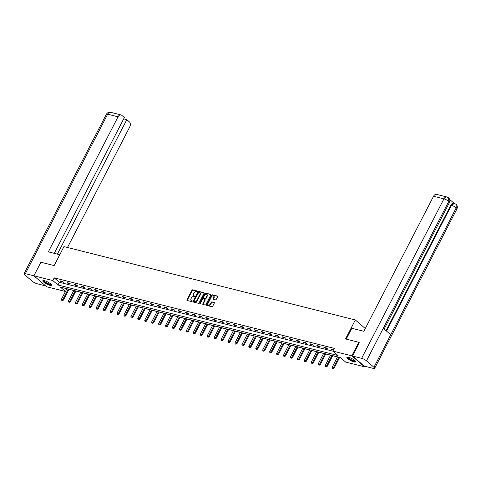 <?xml version="1.0" encoding="UTF-8"?>
<svg xmlns="http://www.w3.org/2000/svg" width="481" height="481" viewBox="0 0 481 481"><rect width="100%" height="100%" fill="white"/><g stroke="black" fill="none" stroke-linecap="round" stroke-linejoin="round"><path stroke-width="0.72" d="M197.378 291.45L197.264 290.999L192.628 289.833A0.619 0.427 -49.2 0 0 191.919 290.253L186.971 299.837A0.619 0.427 -49.2 0 0 187.133 300.475L191.769 301.647L192.244 300.944L191.558 300.751A1.972 1.365 -49.2 0 1 191.149 300.541A1.972 1.365 -49.2 0 1 191.035 298.695L191.45 297.895A1.972 1.365 -49.2 0 1 193.729 296.543L194.823 296.398L194.114 295.797A1.972 1.365 -49.2 0 1 193.705 295.587A1.972 1.365 -49.2 0 1 193.59 293.741L194.005 292.941A1.972 1.365 -49.2 0 1 196.284 291.594L197.378 291.45M353.944 361.904A4.9 1.16 27.3 0 1 349.092 359.674A4.9 1.16 27.3 0 1 346.909 357.341A4.9 1.16 27.3 0 1 348.575 357.281A4.9 1.16 27.3 0 1 353.427 359.505A4.9 1.16 27.3 0 1 355.615 361.838A4.9 1.16 27.3 0 1 353.944 361.904M49.844 285.329A4.9 1.16 27.3 0 1 44.992 283.099A4.9 1.16 27.3 0 1 42.803 280.766A4.9 1.16 27.3 0 1 44.474 280.7A4.9 1.16 27.3 0 1 49.327 282.93A4.9 1.16 27.3 0 1 51.509 285.263A4.9 1.16 27.3 0 1 49.844 285.329M215.512 299.831A0.619 0.427 -49.2 0 0 216.228 299.41L217.61 296.723A0.619 0.427 -49.2 0 0 217.454 296.08L212.301 294.781A0.619 0.427 -49.2 0 0 211.586 295.208L206.644 304.786A0.619 0.427 -49.2 0 0 206.806 305.429L211.959 306.728A0.619 0.427 -49.2 0 0 212.668 306.307L214.346 303.06A0.619 0.427 -49.2 0 0 214.183 302.417L211.977 301.858A0.619 0.427 -49.2 0 0 211.267 302.284L210.431 303.896A1.647 1.142 -49.2 0 1 208.189 304.846A1.647 1.142 -49.2 0 1 208.099 303.307L211.351 296.999A1.647 1.142 -49.2 0 1 213.6 296.043A1.647 1.142 -49.2 0 1 213.69 297.583L213.149 298.635A0.619 0.427 -49.2 0 0 213.311 299.278L215.512 299.831M65.446 291.504L46.627 286.766L33.898 275.793L40.897 262.235L54.155 265.572L63.949 246.591L355.333 319.961L345.532 338.943L358.79 342.286L351.791 355.844L364.52 366.811L345.617 362.049L340.452 357.605L60.372 287.079L65.464 291.468M54.269 253.355L124.363 117.544L121.801 115.338A3.77 2.573 104.1 0 0 121.044 114.935A3.77 2.573 104.1 0 0 118.055 116.811L107.672 114.195L25.367 273.653L52.802 280.555L57.967 285.005L338.047 355.531L332.882 351.082L351.791 355.844M332.882 351.082L334.283 348.37L54.203 277.844L52.802 280.555M204.034 293.302A0.619 0.427 -49.2 0 0 203.872 292.658L198.719 291.366A0.619 0.427 -49.2 0 0 198.01 291.787L193.061 301.371A0.619 0.427 -49.2 0 0 193.224 302.014L198.376 303.307A0.619 0.427 -49.2 0 0 199.086 302.886L204.034 293.302M205.507 293.073L210.66 294.372A0.619 0.427 -49.2 0 1 210.822 295.015L205.88 304.593A0.619 0.427 -49.2 0 1 205.165 305.02L202.958 304.461A0.619 0.427 -49.2 0 1 202.802 303.824L204.804 299.934A0.619 0.427 -49.2 0 0 204.641 299.29L203.18 298.923A0.619 0.427 -49.2 0 0 202.471 299.344L200.379 303.391L199.795 303.643L199.771 303.24L204.798 293.494A0.619 0.427 -49.2 0 1 205.507 293.073L210.894 294.643M365.277 328.529L355.333 319.961M54.203 277.844L59.361 282.293L333.02 351.202M60.937 281.583L63.606 282.257L62.746 281.517L60.077 280.844L60.937 281.583L61.177 281.12M67.881 283.333L70.545 284.006L69.685 283.261L67.021 282.594L67.881 283.333L68.116 282.87M74.82 285.083L77.489 285.75L76.629 285.011L73.96 284.337L74.82 285.083L75.06 284.614M81.758 286.826L84.428 287.5L83.568 286.76L80.898 286.087L81.758 286.826L81.998 286.363M88.696 288.576L91.366 289.249L90.506 288.504L87.837 287.836L88.696 288.576L88.937 288.113M95.635 290.32L98.304 290.993L97.445 290.253L94.775 289.58L95.635 290.32L95.875 289.857M102.579 292.069L105.249 292.743L104.389 292.003L101.719 291.33L102.579 292.069L102.82 291.606M109.518 293.819L112.187 294.492L111.327 293.747L108.658 293.073L109.518 293.819L109.758 293.356M116.456 295.562L119.126 296.236L118.266 295.496L115.596 294.823L116.456 295.562L116.697 295.1M123.395 297.312L126.064 297.986L125.204 297.246L122.535 296.573L123.395 297.312L123.635 296.849M130.339 299.062L133.003 299.729L132.143 298.99L129.473 298.316L130.339 299.062L130.573 298.593M137.277 300.805L139.947 301.479L139.087 300.739L136.418 300.066L137.277 300.805L137.518 300.342M144.216 302.555L146.885 303.228L146.026 302.483L143.356 301.815L144.216 302.555L144.456 302.092M151.154 304.305L153.824 304.972L152.964 304.232L150.294 303.559L151.154 304.305L151.395 303.836M158.093 306.048L160.762 306.722L159.902 305.982L157.233 305.309L158.093 306.048L158.333 305.585M165.037 307.798L167.707 308.471L166.847 307.726L164.177 307.058L165.037 307.798L165.272 307.335M171.976 309.548L174.645 310.215L173.785 309.475L171.116 308.802L171.976 309.548L172.216 309.079M178.914 311.291L181.584 311.965L180.724 311.225L178.054 310.552L178.914 311.291L179.154 310.828M185.852 313.041L188.522 313.714L187.662 312.969L184.993 312.301L185.852 313.041L186.093 312.578M192.797 314.784L195.46 315.458L194.601 314.718L191.931 314.045L192.797 314.784L193.031 314.321M199.735 316.534L202.405 317.207L201.545 316.468L198.875 315.795L199.735 316.534L199.976 316.071M206.674 318.284L209.343 318.957L208.483 318.212L205.814 317.538L206.674 318.284L206.914 317.821M213.612 320.027L216.282 320.701L215.422 319.961L212.752 319.288L213.612 320.027L213.853 319.564M220.551 321.777L223.22 322.45L222.36 321.711L219.691 321.037L220.551 321.777L220.791 321.314M227.495 323.527L230.165 324.194L229.299 323.454L226.635 322.781L227.495 323.527L227.729 323.058M234.433 325.27L237.103 325.944L236.243 325.204L233.574 324.531L234.433 325.27L234.674 324.807M241.372 327.02L244.041 327.693L243.182 326.948L240.512 326.28L241.372 327.02L241.612 326.557M248.31 328.77L250.98 329.437L250.12 328.697L247.45 328.024L248.31 328.77L248.551 328.301M255.249 330.513L257.918 331.187L257.058 330.447L254.389 329.774L255.249 330.513L255.489 330.05M262.193 332.263L264.863 332.936L264.003 332.191L261.333 331.523L262.193 332.263L262.434 331.8M269.132 334.012L271.801 334.68L270.941 333.94L268.272 333.267L269.132 334.012L269.372 333.543M276.07 335.756L278.739 336.429L277.88 335.69L275.21 335.017L276.07 335.756L276.31 335.293M283.008 337.506L285.678 338.179L284.818 337.434L282.149 336.766L283.008 337.506L283.249 337.043M289.953 339.249L292.616 339.923L291.757 339.183L289.093 338.51L289.953 339.249L290.187 338.786M296.891 340.999L299.561 341.672L298.701 340.933L296.031 340.259L296.891 340.999L297.132 340.536M303.83 342.749L306.499 343.422L305.639 342.676L302.97 342.003L303.83 342.749L304.07 342.286M310.768 344.492L313.438 345.166L312.578 344.426L309.908 343.753L310.768 344.492L311.009 344.029M317.707 346.242L320.376 346.915L319.516 346.176L316.847 345.502L317.707 346.242L317.947 345.779M324.651 347.991L327.32 348.659L326.461 347.919L323.791 347.246L324.651 347.991L324.891 347.522M333.549 349.795L330.73 348.996L331.589 349.735L333.351 350.18M68.969 289.328L73.785 290.536M75.914 291.071L80.724 292.286M82.852 292.821L87.662 294.035M89.791 294.57L94.607 295.779M96.729 296.314L101.545 297.529M103.674 298.064L108.484 299.278M110.612 299.813L115.422 301.022M117.55 301.557L122.366 302.771M124.489 303.307L129.305 304.521M131.427 305.056L136.243 306.265M138.372 306.8L143.182 308.014M145.31 308.549L150.12 309.758M152.249 310.299L157.065 311.508M159.187 312.043L164.003 313.257M166.131 313.792L170.941 315.001M173.07 315.536L177.88 316.751M180.008 317.286L184.824 318.5M186.947 319.035L191.763 320.244M193.885 320.779L198.701 321.993M200.83 322.529L205.64 323.743M207.768 324.278L212.578 325.487M214.706 326.022L219.522 327.236M221.645 327.771L226.461 328.986M228.589 329.521L233.399 330.73M235.528 331.265L240.338 332.479M242.466 333.014L247.282 334.223M249.405 334.764L254.221 335.972M256.343 336.508L261.159 337.722M263.287 338.257L268.097 339.466M270.226 340.001L275.036 341.215M277.164 341.75L281.98 342.965M284.103 343.5L288.919 344.709M291.041 345.244L295.857 346.458M297.986 346.993L302.796 348.208M304.924 348.743L309.734 349.952M311.862 350.487L316.678 351.701M318.801 352.236L323.617 353.451M325.745 353.986L330.555 355.194M332.684 355.73L337.494 356.944M339.622 357.479L340.59 357.72M364.802 366.263L364.52 366.811M358.79 342.286L359.409 342.815M59.361 282.293L57.967 285.005M331.589 349.735L331.83 349.272M193.705 295.587L194.047 295.887A1.972 1.365 -49.2 0 0 194.456 296.092L194.114 295.797M194.877 296.2L194.456 296.092M191.149 300.541L191.492 300.835A1.972 1.365 -49.2 0 0 191.901 301.046L191.558 300.751M192.322 301.154L191.901 301.046M197.438 291.252L192.971 290.127A0.619 0.427 -49.2 0 0 192.262 290.548L187.313 300.132A0.619 0.427 -49.2 0 0 187.241 300.505M204.106 292.929L199.062 291.66A0.619 0.427 -49.2 0 0 198.352 292.081L193.404 301.665A0.619 0.427 -49.2 0 0 193.332 302.038M198.815 292.232L193.975 300.938L194.721 301.545A1.972 1.365 -49.2 0 0 197 300.192L199.964 294.444A1.972 1.365 -49.2 0 0 199.855 292.598A1.972 1.365 -49.2 0 0 199.447 292.388L198.815 292.232M199.855 292.598L200.198 292.893A1.972 1.365 -49.2 0 1 200.312 294.739L197.342 300.493A1.972 1.365 -49.2 0 1 195.064 301.846L194.432 301.683M204.984 299.591A0.619 0.427 -49.2 0 1 205.146 300.228L203.144 304.118A0.619 0.427 -49.2 0 0 203.066 304.491M205.85 293.368A0.619 0.427 -49.2 0 0 205.14 293.795L200.066 303.673M206.884 295.899A1.647 1.142 -49.2 0 0 206.794 294.36A1.647 1.142 -49.2 0 0 204.551 295.316L203.403 297.535A0.619 0.427 -49.2 0 0 203.565 298.178L205.026 298.545A0.619 0.427 -49.2 0 0 205.742 298.124L206.884 295.899L207.233 296.2A1.647 1.142 -49.2 0 0 207.137 294.655L206.794 294.36M203.697 298.292A0.619 0.427 -49.2 0 0 203.908 298.473L203.565 298.178M207.233 296.2L206.084 298.418A0.619 0.427 -49.2 0 1 205.369 298.845L203.908 298.473M213.6 296.043L213.943 296.338A1.647 1.142 -49.2 0 1 214.033 297.883L213.492 298.935A0.619 0.427 -49.2 0 0 213.42 299.308M208.189 304.846L208.532 305.146A1.647 1.142 -49.2 0 0 210.78 304.19L210.431 303.896M214.418 302.687L212.319 302.158A0.619 0.427 -49.2 0 0 211.61 302.579L210.78 304.19M217.689 296.35L212.644 295.081A0.619 0.427 -49.2 0 0 211.929 295.502L206.986 305.086A0.619 0.427 -49.2 0 0 206.914 305.459M66.883 288.714L61.442 299.26L62.777 299.597L68.218 289.051M62.338 300.439L61.67 300.27L62.44 300.529L62.777 299.597L63.396 300.132L69.011 289.249M61.442 299.26L61.67 300.27M62.44 300.529L63.396 300.132M51.178 284.427A4.239 1.004 27.3 0 1 50.896 284.692A4.239 1.004 27.3 0 1 46.236 283.099A4.239 1.004 27.3 0 1 43.681 280.555M44.005 280.603A3.926 0.926 -152.7 0 0 46.807 282.984A3.926 0.926 -152.7 0 0 50.776 284.265A3.926 0.926 -152.7 0 0 50.95 284.187M43.037 280.591A4.87 1.154 -152.7 0 0 46.705 283.525A4.87 1.154 -152.7 0 0 51.413 285.005A4.87 1.154 -152.7 0 0 51.521 284.974M355.279 361.003A4.239 1.004 27.3 0 1 354.996 361.267A4.239 1.004 27.3 0 1 350.342 359.68A4.239 1.004 27.3 0 1 347.781 357.13M348.112 357.179A3.926 0.926 -152.7 0 0 350.908 359.56A3.926 0.926 -152.7 0 0 354.876 360.84A3.926 0.926 -152.7 0 0 355.05 360.762M347.138 357.167A4.87 1.154 -152.7 0 0 350.805 360.101A4.87 1.154 -152.7 0 0 355.519 361.58A4.87 1.154 -152.7 0 0 355.621 361.55M59.746 254.732L48.353 251.864L118.055 116.811M67.508 247.487L129.756 126.894A3.77 2.573 104.1 0 0 129.371 121.861L126.804 119.649L57.389 254.136M25.367 273.653A3.866 0.914 -152.7 0 0 24.05 273.707A3.866 0.914 -152.7 0 0 24.747 274.789L32.215 281.223A3.866 0.914 -152.7 0 0 37.067 283.736L45.611 285.888M123.683 118.861L126.804 119.649M346.236 339.123L351.833 328.282L363.84 331.307L433.549 196.254A3.77 2.573 -75.9 0 1 436.532 194.378L446.921 196.994A3.77 2.573 -75.9 0 0 443.933 198.869L433.549 196.254M373.947 367.274L390.746 334.734L383.279 328.301L366.486 360.84L373.947 367.274A3.866 0.914 -152.7 0 1 374.645 368.356A3.866 0.914 -152.7 0 1 373.328 368.41L364.279 366.131L352.579 356.048L359.307 342.731M366.486 360.84A3.866 0.914 -152.7 0 0 361.634 358.327L352.579 356.048M454.22 203.397L449.681 199.489M386.039 330.675L450.817 205.171A3.77 2.573 -75.9 0 1 453.799 203.295L454.401 203.445L451.418 205.321L450.817 205.171M384.133 329.034L449.464 202.453A3.866 0.914 -152.7 0 0 448.785 201.383L448.593 197.871L446.921 196.994M374.645 368.356L456.95 208.898A3.866 0.914 -152.7 0 0 456.253 207.816L456.066 204.305L454.401 203.445M73.821 290.464L68.38 301.004L69.715 301.34L75.156 290.801M69.276 302.188L68.609 302.02L69.378 302.272L69.715 301.34L70.334 301.876L75.95 290.999M68.38 301.004L68.609 302.02M69.378 302.272L70.334 301.876M80.766 292.214L75.325 302.753L76.659 303.09L82.101 292.55M76.214 303.932L75.547 303.764L76.323 304.022L76.659 303.09L77.279 303.625L82.888 292.749M75.325 302.753L75.547 303.764M76.323 304.022L77.279 303.625M87.704 293.957L82.263 304.503L83.598 304.84L89.039 294.294M83.159 305.682L82.491 305.513L83.261 305.772L83.598 304.84L84.217 305.369L89.827 294.492M82.263 304.503L82.491 305.513M83.261 305.772L84.217 305.369M94.643 295.707L89.201 306.247L90.536 306.583L95.978 296.043M90.097 307.431L89.43 307.263L90.2 307.515L90.536 306.583L91.156 307.118L96.771 296.242M89.201 306.247L89.43 307.263M90.2 307.515L91.156 307.118M101.581 297.456L96.14 307.996L97.475 308.333L102.916 297.793M97.036 309.175L96.368 309.006L97.138 309.265L97.475 308.333L98.094 308.868L103.71 297.992M96.14 307.996L96.368 309.006M97.138 309.265L98.094 308.868M108.52 299.2L103.078 309.746L104.413 310.083L109.854 299.537M103.974 310.924L103.307 310.756L104.082 311.015L104.413 310.083L105.032 310.612L110.648 299.735M103.078 309.746L103.307 310.756M104.082 311.015L105.032 310.612M115.464 300.95L110.023 311.49L111.358 311.826L116.799 301.286M110.919 312.674L110.251 312.506L111.021 312.758L111.358 311.826L111.977 312.361L117.586 301.485M110.023 311.49L110.251 312.506M111.021 312.758L111.977 312.361M122.402 302.699L116.961 313.239L118.296 313.576L123.737 303.03M117.857 314.418L117.19 314.249L117.959 314.508L118.296 313.576L118.915 314.111L124.531 303.234M116.961 313.239L117.19 314.249M117.959 314.508L118.915 314.111M129.341 304.443L123.9 314.989L125.234 315.326L130.676 304.78M124.795 316.167L124.128 315.999L124.898 316.257L125.234 315.326L125.854 315.855L131.469 304.978M123.9 314.989L124.128 315.999M124.898 316.257L125.854 315.855M136.279 306.193L130.838 316.732L132.173 317.069L137.614 306.529M131.734 317.911L131.066 317.749L131.836 318.001L132.173 317.069L132.792 317.604L138.408 306.728M130.838 316.732L131.066 317.749M131.836 318.001L132.792 317.604M143.224 307.942L137.782 318.482L139.117 318.819L144.559 308.273M138.672 319.661L138.005 319.492L138.781 319.751L139.117 318.819L139.737 319.354L145.346 308.477M137.782 318.482L138.005 319.492M138.781 319.751L139.737 319.354M150.162 309.686L144.721 320.232L146.056 320.562L151.497 310.023M145.617 321.41L144.949 321.242L145.719 321.5L146.056 320.562L146.675 321.098L152.285 310.221M144.721 320.232L144.949 321.242M145.719 321.5L146.675 321.098M157.101 311.435L151.659 321.975L152.994 322.312L158.435 311.772M152.555 323.154L151.888 322.985L152.657 323.244L152.994 322.312L153.613 322.847L159.229 311.971M151.659 321.975L151.888 322.985M152.657 323.244L153.613 322.847M164.039 313.179L158.598 323.725L159.932 324.062L165.374 313.516M159.494 324.903L158.826 324.735L159.596 324.994L159.932 324.062L160.552 324.597L166.167 313.714M158.598 323.725L158.826 324.735M159.596 324.994L160.552 324.597M170.977 314.929L165.536 325.475L166.871 325.805L172.312 315.265M166.432 326.653L165.765 326.485L166.534 326.737L166.871 325.805L167.49 326.34L173.106 315.464M165.536 325.475L165.765 326.485M166.534 326.737L167.49 326.34M177.922 316.678L172.481 327.218L173.815 327.555L179.257 317.015M173.376 328.397L172.709 328.228L173.479 328.487L173.815 327.555L174.435 328.09L180.044 317.213M172.481 327.218L172.709 328.228M173.479 328.487L174.435 328.09M184.86 318.422L179.419 328.968L180.754 329.305L186.195 318.759M180.315 330.146L179.647 329.978L180.417 330.237L180.754 329.305L181.373 329.834L186.989 318.957M179.419 328.968L179.647 329.978M180.417 330.237L181.373 329.834M191.799 320.172L186.357 330.712L187.692 331.048L193.134 320.508M187.253 331.896L186.586 331.728L187.356 331.98L187.692 331.048L188.311 331.583L193.927 320.707M186.357 330.712L186.586 331.728M187.356 331.98L188.311 331.583M198.737 321.921L193.296 332.461L194.631 332.798L200.072 322.258M194.192 333.64L193.524 333.471L194.294 333.73L194.631 332.798L195.25 333.333L200.866 322.456M193.296 332.461L193.524 333.471M194.294 333.73L195.25 333.333M205.682 323.665L200.24 334.211L201.575 334.548L207.016 324.002M201.13 335.389L200.463 335.221L201.238 335.479L201.575 334.548L202.194 335.077L207.804 324.2M200.24 334.211L200.463 335.221M201.238 335.479L202.194 335.077M212.62 325.415L207.179 335.954L208.513 336.291L213.955 325.751M208.075 337.139L207.407 336.971L208.177 337.223L208.513 336.291L209.133 336.826L214.742 325.95M207.179 335.954L207.407 336.971M208.177 337.223L209.133 336.826M219.558 327.164L214.117 337.704L215.452 338.041L220.893 327.495M215.013 338.883L214.346 338.714L215.115 338.973L215.452 338.041L216.071 338.576L221.687 327.699M214.117 337.704L214.346 338.714M215.115 338.973L216.071 338.576M226.497 328.908L221.056 339.454L222.39 339.79L227.832 329.244M221.951 340.632L221.284 340.464L222.054 340.722L222.39 339.79L223.01 340.32L228.625 329.443M221.056 339.454L221.284 340.464M222.054 340.722L223.01 340.32M233.435 330.657L227.994 341.197L229.329 341.534L234.77 330.994M228.89 342.376L228.222 342.213L228.992 342.466L229.329 341.534L229.948 342.069L235.564 331.193M227.994 341.197L228.222 342.213M228.992 342.466L229.948 342.069M240.38 332.407L234.938 342.947L236.273 343.284L241.715 332.738M235.834 344.125L235.167 343.957L235.937 344.216L236.273 343.284L236.892 343.819L242.502 332.942M234.938 342.947L235.167 343.957M235.937 344.216L236.892 343.819M247.318 334.151L241.877 344.697L243.212 345.027L248.653 334.487M242.773 345.875L242.105 345.707L242.875 345.965L243.212 345.027L243.831 345.562L249.447 334.686M241.877 344.697L242.105 345.707M242.875 345.965L243.831 345.562M254.257 335.9L248.815 346.44L250.15 346.777L255.591 336.237M249.711 347.619L249.044 347.45L249.813 347.709L250.15 346.777L250.769 347.312L256.385 336.435M248.815 346.44L249.044 347.45M249.813 347.709L250.769 347.312M261.195 337.644L255.754 348.19L257.088 348.527L262.53 337.981M256.65 349.368L255.982 349.2L256.752 349.459L257.088 348.527L257.708 349.062L263.323 338.185M255.754 348.19L255.982 349.2M256.752 349.459L257.708 349.062M268.139 339.394L262.698 349.94L264.027 350.27L269.468 339.73M263.588 351.118L262.921 350.95L263.696 351.202L264.027 350.27L264.646 350.805L270.262 339.929M262.698 349.94L262.921 350.95M263.696 351.202L264.646 350.805M275.078 341.143L269.637 351.683L270.971 352.02L276.413 341.48M270.532 352.862L269.865 352.693L270.635 352.952L270.971 352.02L271.591 352.555L277.2 341.678M269.637 351.683L269.865 352.693M270.635 352.952L271.591 352.555M282.016 342.887L276.575 353.433L277.91 353.769L283.351 343.224M277.471 354.611L276.803 354.443L277.573 354.701L277.91 353.769L278.529 354.299L284.145 343.422M276.575 353.433L276.803 354.443M277.573 354.701L278.529 354.299M288.955 344.637L283.513 355.176L284.848 355.513L290.29 344.973M284.409 356.361L283.742 356.193L284.511 356.445L284.848 355.513L285.467 356.048L291.083 345.172M283.513 355.176L283.742 356.193M284.511 356.445L285.467 356.048M295.893 346.386L290.452 356.926L291.787 357.263L297.228 346.723M291.348 358.104L290.68 357.936L291.45 358.195L291.787 357.263L292.406 357.798L298.022 346.921M290.452 356.926L290.68 357.936M291.45 358.195L292.406 357.798M302.838 348.13L297.396 358.676L298.731 359.012L304.172 348.466M298.286 359.854L297.619 359.686L298.394 359.944L298.731 359.012L299.35 359.541L304.96 348.665M297.396 358.676L297.619 359.686M298.394 359.944L299.35 359.541M309.776 349.879L304.335 360.419L305.669 360.756L311.111 350.216M305.231 361.604L304.563 361.435L305.333 361.688L305.669 360.756L306.289 361.291L311.898 350.415M304.335 360.419L304.563 361.435M305.333 361.688L306.289 361.291M316.714 351.629L311.273 362.169L312.608 362.506L318.049 351.96M312.169 363.347L311.502 363.179L312.271 363.438L312.608 362.506L313.227 363.041L318.843 352.164M311.273 362.169L311.502 363.179M312.271 363.438L313.227 363.041M323.653 353.373L318.212 363.919L319.546 364.255L324.988 353.709M319.107 365.097L318.44 364.929L319.21 365.187L319.546 364.255L320.166 364.784L325.781 353.908M318.212 363.919L318.44 364.929M319.21 365.187L320.166 364.784M330.591 355.122L325.15 365.662L326.485 365.999L331.926 355.459M326.046 366.841L325.378 366.678L326.154 366.931L326.485 365.999L327.104 366.534L332.72 355.657M325.15 365.662L325.378 366.678M326.154 366.931L327.104 366.534M337.536 356.872L332.094 367.412L333.429 367.749L338.871 357.203M332.99 368.59L332.323 368.422L333.092 368.68L333.429 367.749L334.048 368.284L339.658 357.407M332.094 367.412L332.323 368.422M333.092 368.68L334.048 368.284M187.313 300.132L186.971 299.837M192.262 290.548L191.919 290.253M192.971 290.127L192.628 289.833M193.404 301.665L193.061 301.371M198.352 292.081L198.01 291.787M199.062 291.66L198.719 291.366M195.064 301.846L194.721 301.545M197.342 300.493L197 300.192M200.312 294.739L199.964 294.444M203.144 304.118L202.802 303.824M205.146 300.228L204.804 299.934M200.114 303.535L199.771 303.24M205.14 293.795L204.798 293.494M205.369 298.845L205.026 298.545M206.084 298.418L205.742 298.124M213.492 298.935L213.149 298.635M214.033 297.883L213.69 297.583M211.61 302.579L211.267 302.284M212.319 302.158L211.977 301.858M206.986 305.086L206.644 304.786M211.929 295.502L211.586 295.208M212.644 295.081L212.301 294.781M121.044 114.935L110.654 112.32A3.77 2.573 -75.9 0 0 107.672 114.195A3.866 0.914 -152.7 0 0 106.355 114.25L24.05 273.707M361.634 358.327L443.933 198.869A3.866 0.914 -152.7 0 1 448.785 201.383L383.279 328.301M386.508 331.078L451.418 205.321A3.866 0.914 -152.7 0 1 456.253 207.816L390.746 334.734M194.342 301.635L193.999 301.34M205.116 299.651L204.768 299.356M203.782 298.412L203.439 298.112M110.654 112.32C108.953 111.911 107.522 112.548 106.355 114.25M448.593 197.871C449.885 199.032 450.174 200.559 449.464 202.453M456.066 204.305C457.365 205.471 457.659 206.998 456.95 208.898"/></g></svg>
